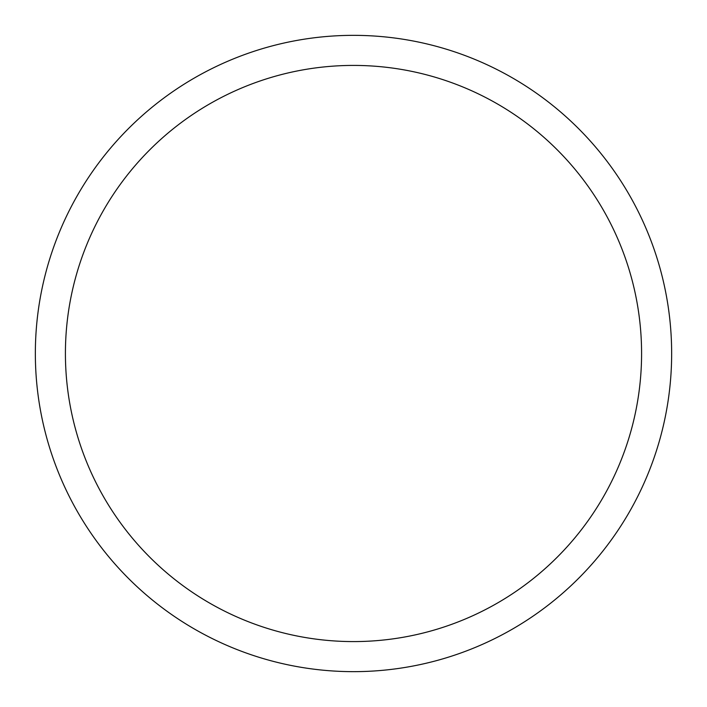 <?xml version="1.0" encoding="UTF-8"?>
<svg xmlns="http://www.w3.org/2000/svg" width="707" height="707" viewBox="0 0 707 707"><rect width="100%" height="100%" fill="white"/><g stroke="black" fill="none" stroke-linecap="round" stroke-linejoin="round"><path stroke-width="1.06" d="M353.5 671.65A318.15 318.15 0 0 1 35.35 353.5A318.15 318.15 0 0 1 353.5 35.35A318.15 318.15 0 0 1 671.65 353.5A318.15 318.15 0 0 1 353.5 671.65M353.5 65.415A288.085 288.085 0 0 1 641.585 353.5A288.085 288.085 0 0 1 353.5 641.585A288.085 288.085 0 0 1 65.415 353.5A288.085 288.085 0 0 1 353.5 65.415"/></g></svg>
